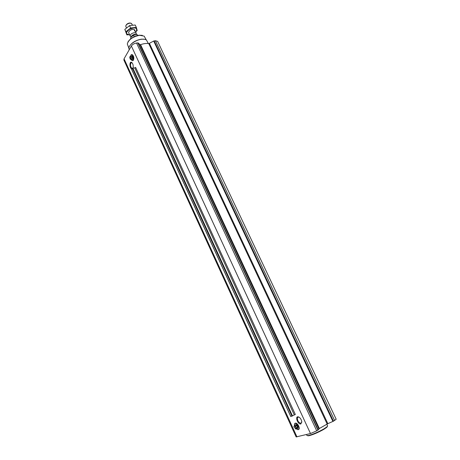 <?xml version="1.0" encoding="UTF-8"?>
<svg xmlns="http://www.w3.org/2000/svg" width="460" height="460" viewBox="0 0 460 460"><rect width="100%" height="100%" fill="white"/><g stroke="black" fill="none" stroke-linecap="round" stroke-linejoin="round"><path stroke-width="0.69" d="M132.008 68.925C129.57 69.063 129.122 60.772 131.669 62.422C132.837 63.457 133.343 65.061 133.187 67.24L132.974 68.034M132.273 68.477C130.433 67.148 130.019 65.257 131.037 62.796L132.164 62.876M132.325 54.751C133.774 56.074 134.165 57.845 133.492 60.064L133.199 60.409M155.417 40.721L153.697 41.038L148.787 43.642C146.527 43.211 143.79 43.55 140.576 44.654L139.989 44.649L138.178 42.924L136.545 43.01C134.211 43.441 132.491 44.436 131.382 46L124.05 58.817L123.878 60.03L296.154 436.931L310.488 433.544L316.71 430.842L318.199 429.945L319.355 428.524L327.842 423.666L333.437 421.199L336.197 419.255L157.653 41.406L155.417 40.721L334.615 420.52M300.869 423.947C298.086 424.85 294.762 416.49 298.017 416.794C299.857 417.295 301.11 418.882 301.777 421.561L300.869 423.947M295.895 423.252C298.264 424.384 299.287 426.276 298.971 428.927M290.812 416.507L295.332 414.506L135.619 67.39L134.751 67.867L294.32 414.96M131.784 69.558L132.388 68.287L134.751 67.867M142.335 35.357L139.276 35.219C133.923 36.213 130.128 38.502 127.88 42.084M146.303 39.968L144.147 36.121L139.524 35.294C132.652 36.794 128.582 39.675 127.299 43.941L128.846 48.093M144.624 39.301L141.381 39.163C135.752 40.233 131.761 42.636 129.421 46.379M148.385 43.568L146.481 40.1C145.44 39.29 143.825 39.008 141.634 39.244C135.884 39.796 128.691 44.913 128.834 48.288L129.225 49.772M131.646 55.85C132.813 56.177 133.193 57.299 132.785 59.219L132.215 59.535M130.968 56.396L131.244 55.965C132.457 56.074 132.877 57.172 132.491 59.259L131.399 59.19M132.549 57.586L131.939 56.269L130.697 56.43L131.307 57.753L131.146 59.202L130.387 59.328L132.388 59.035L132.549 57.586L131.307 57.753M132.388 59.035L131.146 59.202M129.933 56.563L130.697 56.43M130.807 59.006L130.26 59.173L129.662 57.247C130.536 56.327 130.916 56.913 130.807 59.006M326.836 424.258L327.595 425.874L326.928 426.863L323.679 429.036C317.486 432.429 312.305 434.614 308.131 435.585L306.923 435.465L306.498 434.533M327.411 426.38L326.772 427.351L323.633 429.456C317.647 432.739 312.639 434.849 308.608 435.787L307.429 435.649M301.829 422.125L301.001 423.344C298.408 422.602 297.24 420.687 297.511 417.594L298.494 417.047L299.19 417.249M295.487 424.718C297.137 424.729 297.953 425.879 297.93 428.168L297.539 428.49M294.975 425.35L295.084 425.04C296.711 424.706 297.568 425.799 297.649 428.323L296.723 428.588M295.952 429.025L297.131 428.363L297.562 427.3L296.792 425.621L295.59 425.005L294.411 425.661L295.608 426.282L296.378 427.967L295.952 429.025L293.969 426.972C293.756 424.315 297.108 428.208 295.596 428.858L295.452 428.875M297.562 427.3L296.378 427.967M296.792 425.621L295.608 426.282M293.963 426.592L294.411 425.661M137.902 35.282L137.069 34.661L133.688 35.046L130.83 37.386M133.688 35.046L133.521 35.178C131.727 36.07 130.749 37.064 130.588 38.163L130.749 38.795M133.521 35.178L134.228 36.697M137.339 34.747L137.689 35.495M130.623 23.121L129.553 23.017C127.834 23.328 126.678 24.069 126.069 25.237M132.434 25.122L131.514 23.42L129.921 23.126C127.592 23.598 126.195 24.593 125.729 26.105L126.425 27.887M136.292 33.747L136.223 33.258L134.355 32.648C131.571 33.333 130.191 34.465 130.209 36.053L130.548 36.432M129.605 34.741C125.534 34.276 125.551 32.441 129.668 29.239C134.843 27.128 137.126 27.652 136.505 30.808L135.614 31.947M128.673 32.735L128.593 32.309C129.869 29.963 131.807 29.06 134.406 29.607L134.538 31.027M135.631 31.987L137.189 30.521L136.327 27.387L130.663 27.991L125.919 31.763L126.879 34.862L129.611 34.759M136.327 27.387L135.228 25.03L130.629 25.386L129.565 25.622L130.663 27.991M126.879 34.862L124.827 29.4L129.565 25.622M125.919 31.763L124.827 29.4M124.05 58.817L296.964 436.902M131.382 46L310.488 433.544M131.715 69.408L290.829 416.547M132.388 68.287L292.008 416.197M132.825 68.051L292.514 415.966M137.827 42.855L317.929 430.14M136.545 43.01L316.71 430.842M138.178 42.924L318.199 429.945M139.989 44.649L318.837 428.846M140.576 44.654L319.355 428.524M148.787 43.642L327.152 424.034M149.465 43.481L327.842 423.666M153.697 41.038L332.925 421.452M154.175 40.871L333.437 421.199M130.605 56.448L130.847 55.441L130.611 56.448C131.065 51.997 134.832 57.31 133.193 60.105C132.503 60.984 131.79 60.697 131.048 59.236L132.463 60.674L131.037 59.236M130.847 55.441C131.939 52.566 134.676 57.92 133.245 60.151L132.56 60.726L132.106 60.582M131.232 54.861C132.606 53.222 134.63 58.288 133.36 60.191L132.56 60.726L133.463 60.185C134.199 57.189 133.607 55.332 131.681 54.602M294.48 425.626C293.71 419.399 301.513 428.047 298.063 429.617L296.228 428.869M298.12 429.663L296.223 428.869L298.12 429.663M294.406 424.62L294.463 425.632L294.406 424.62C294.877 420.141 301.087 428.059 298.298 429.6L297.637 429.68M294.578 423.936C295.815 420.676 301.024 428.358 298.413 429.611C300.897 428.731 297.068 421.711 295.055 423.349M136.281 34.747L134.768 34.31C132.894 34.701 131.732 35.5 131.284 36.708M136.223 34.753L134.814 34.442L131.434 36.541M135.297 34.862L134.728 34.925M131.037 62.796L131.859 62.681M131.698 69.506L290.766 416.553M131.997 62.755L131.669 62.422M132.325 59.461L132.618 59.426M326.772 427.351L326.928 426.863M308.608 435.787L308.131 435.585M298.494 417.047L298.017 416.794M297.511 417.594L298.666 416.955M128.668 32.729L130.209 36.053M134.676 29.94L136.223 33.258M136.344 34.741L136.275 33.396M131.094 36.944L130.284 36.179"/></g></svg>
